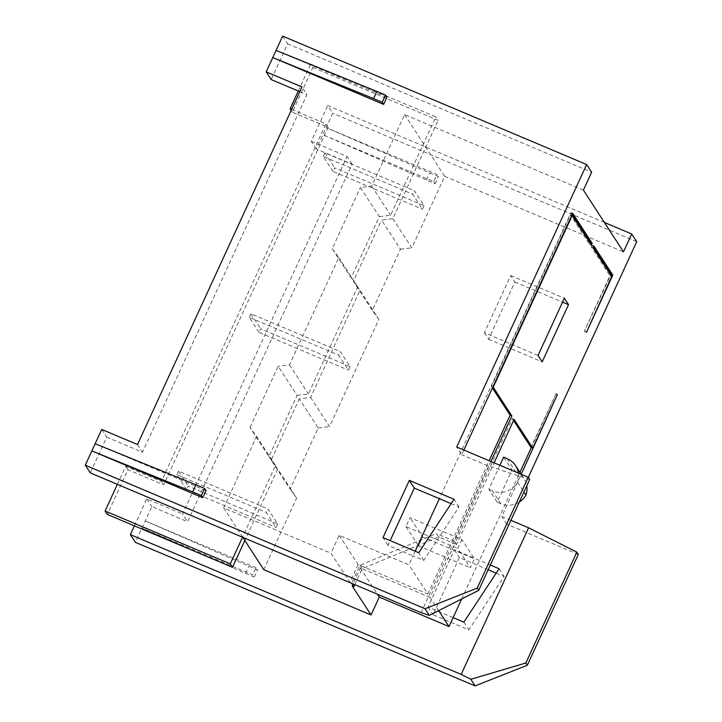 <?xml version="1.0" encoding="UTF-8"?>
<svg xmlns="http://www.w3.org/2000/svg" width="722" height="722" viewBox="0 0 722 722"><rect width="100%" height="100%" fill="white"/><g stroke="black" fill="none" stroke-linecap="round" stroke-linejoin="round"><path stroke-width="0.54" stroke-dasharray="3.61 2.71" d="M263.756 569.649L296.652 498.126L277.726 468.975L244.839 540.498M277.672 523.883L276.03 527.457L266.292 512.449L267.934 508.875L277.672 523.883L188.271 486.105L186.628 489.678L276.03 527.457M310.622 397.461L329.548 426.612L378.888 319.341L359.962 290.19L310.622 397.461L299.305 398.851L318.231 428.002L290.091 489.191L271.165 460.04L299.305 398.851M350.044 366.55L348.401 370.124L338.654 355.116L340.297 351.542L350.044 366.55L260.633 328.772L258.99 332.346L348.401 370.124M392.858 218.676L411.784 247.827L444.671 176.312L425.745 147.162L392.858 218.676L381.541 220.057L400.466 249.207L372.317 310.406L353.392 281.255L381.541 220.057M424.049 205.635L422.406 209.218L412.668 194.209L414.311 190.635L424.049 205.635L334.647 167.865L333.004 171.439L422.406 209.218M250.011 427.46L278.16 366.271L297.085 395.421L268.936 456.611L250.011 427.46L256.581 436.395L223.685 507.909L330.974 553.242L349.899 582.392L351.858 583.421M451.124 503.649L459.03 506.988L423.769 560.425L413.038 555.886L408.932 564.83L339.196 535.363L330.974 553.242M572.176 214.542L570.931 212.62L439.355 498.676M570.931 212.62L572.717 213.369M463.858 450.05L461.701 454.734L456.692 447.017M529.686 479.498L488.523 466.069L461.701 454.734M488.523 466.069L421.097 612.671M101.73 429.437L106.739 437.153L90.295 472.91M106.739 437.153L142.505 452.261L306.967 94.681L301.958 86.965M299.801 91.658L306.967 94.681M282.645 36.1L287.654 43.816L271.201 79.573M287.654 43.816L591.634 172.251M583.412 190.13L404.6 114.581L371.704 186.095L360.386 187.476L379.312 216.627L351.172 277.826L332.246 248.675L360.386 187.476M332.246 248.675L338.808 257.61L289.468 364.881L278.16 366.271M296.652 498.126L290.091 489.191M318.231 428.002L329.548 426.612M378.888 319.341L372.317 310.406M400.466 249.207L411.784 247.827M444.671 176.312L623.483 251.861M604.386 222.439L327.725 105.547L332.734 113.264L316.29 149.021L352.056 164.129L187.585 521.708L151.828 506.6L135.375 542.357M316.29 149.021L311.281 141.304L327.725 105.547M311.281 141.304L347.047 156.412L182.576 513.992L187.585 521.708M134.4 525.869L146.819 498.884L182.576 513.992M510.905 520.318L501.781 516.465L521.194 474.264L524.001 478.587A19.873 19.205 147 0 1 526.771 485.825M531.356 447.514L555.913 394.14L557.303 394.726M461.701 598.953L519.939 472.341M453.118 617.617L428.083 607.049L454.4 549.83L490.346 565.019M268.936 456.611L275.506 465.546L242.529 537.231M297.085 395.421L308.393 394.031L357.733 286.76L351.172 277.826M379.312 216.627L390.629 215.246L435.853 116.91L310.686 64.032L312.915 67.462L292.356 112.154L328.122 127.262L163.65 484.841L127.893 469.733L107.334 514.425M298.276 91.008L310.686 64.032M291.652 109.365L325.893 123.832L161.43 481.412L163.65 484.841M117.361 484.345L125.664 466.304L161.43 481.412M271.165 460.04L277.726 468.975M312.915 67.462L438.083 120.339L435.853 116.91M404.6 114.581L425.745 147.162L438.083 120.339M353.392 281.255L359.962 290.19M275.506 465.546L256.581 436.395M242.782 537.339L223.685 507.909M289.468 364.881L308.393 394.031M357.733 286.76L338.808 257.61M371.704 186.095L390.629 215.246M256.111 567.745L145.248 520.905L257.501 569.884L256.111 567.745L252.817 574.892L141.954 528.053L254.207 577.04L252.817 574.892M433.732 181.556L435.122 183.704L426.449 180.04L322.869 134.716L433.732 181.556L437.018 174.408L326.154 127.568L429.743 172.892L438.416 176.556L437.018 174.408M636.714 241.699L332.734 113.264M578.313 554.406L506.79 524.181L528.314 477.386M496.213 573.097L504.109 576.436L468.858 629.873L433.092 614.765L459.409 557.546L488.189 569.712M386.929 97.244L276.066 50.405M206.014 490.581L95.151 443.732M438.66 610.631L430.086 597.41L454.752 543.774L456.539 544.532L494.119 462.829M555.913 394.14L530.959 447.342M513.568 420.547L512.313 418.625L454.752 543.774L438.66 536.969L436.431 533.54L359.908 565.272L351.686 583.15M461.927 539.551L457.811 548.485L470.338 567.781L474.453 558.837L461.927 539.551L410.069 517.638L405.954 526.582L457.811 548.485M499.895 465.275L488.821 489.345L497.169 502.205L511.97 470.022L503.622 457.161M490.933 461.484L454.309 541.103L452.523 540.345L489.146 460.726M512.313 418.625L514.1 419.374M339.196 535.363L358.121 564.514L359.908 565.272L427.857 593.98L408.932 564.83M427.857 593.98L452.523 540.345L436.431 533.54M492.413 387.967L491.438 386.469L570.389 214.831L589.585 244.415L590.127 243.242M415.195 551.202L413.038 555.886L388.012 545.309L390.169 540.625M328.122 127.262L325.893 123.832M137.487 444.544L142.505 452.261M352.056 164.129L347.047 156.412M454.309 541.103L456.539 544.532M506.79 524.181L501.781 516.465M463.849 622.156L468.858 629.873M499.101 568.719L504.109 576.436M454.4 549.83L459.409 557.546M428.083 607.049L433.092 614.765M459.03 506.988L454.021 499.272M423.769 560.425L418.76 552.709M388.012 545.309L383.003 537.592M358.121 564.514L349.899 582.392M589.585 244.415L591.381 245.164M570.389 214.831L571.779 215.418M491.438 386.469L492.828 387.055M593.331 247.123L592.085 245.2L593.872 245.949M592.085 245.2L591.255 246.987L609.909 275.705L584.414 331.136L610.722 274.965M584.694 331.56L586.481 332.319M584.414 331.136L586.201 331.885M609.909 275.705L611.696 276.463M591.255 246.987L593.051 247.745M354.791 584.658L362.137 568.701L360.341 567.943L352.119 585.822M555.633 393.707L557.42 394.465M292.356 112.154L291.192 110.367M146.819 498.884L151.828 506.6M125.664 466.304L127.893 469.733M360.341 567.943L377.398 594.215M430.086 597.41L362.137 568.701L438.66 536.969M359.908 565.272L362.137 568.701M484.399 332.779L488.568 339.214L514.885 282.004L510.707 275.569L484.399 332.779L538.043 355.45M510.707 275.569L564.351 298.231M514.885 282.004L562.555 302.139M488.568 339.214L542.213 361.875M405.954 526.582L418.48 545.868L422.596 536.933L410.069 517.638M422.596 536.933L474.453 558.837M418.48 545.868L470.338 567.781M519.326 502.016A19.873 19.205 147 0 1 500.743 503.712L492.395 490.852A19.873 19.205 -33 0 0 517.593 482.278A19.873 19.205 -33 0 0 518.45 473.109M492.395 490.852L488.821 489.345M500.743 503.712L497.169 502.205M507.196 458.669L515.553 471.529L511.97 470.022M515.553 471.529A19.873 19.205 147 0 1 524.001 478.587M517.593 482.278L523.919 492.025M435.122 183.704L438.416 176.556M426.449 180.04L429.743 172.892M254.207 577.04L257.501 569.884M245.543 573.376L248.828 566.219M333.004 171.439L323.257 156.439L412.668 194.209M323.257 156.439L324.909 152.856L414.311 190.635M324.909 152.856L334.647 167.865M258.99 332.346L249.252 317.346L338.654 355.116M249.252 317.346L250.895 313.772L340.297 351.542M250.895 313.772L260.633 328.772M186.628 489.678L176.881 474.679L266.292 512.449M176.881 474.679L178.533 471.105L267.934 508.875M178.533 471.105L188.271 486.105"/><path stroke-width="1.08" d="M377.398 594.215L379.267 597.094L371.045 614.973L263.756 569.649L244.839 540.498L232.502 567.312L230.273 563.882L105.105 510.996L117.361 484.345M390.169 540.625L414.32 488.099L451.124 503.649M490.933 461.484L511.88 415.944L493.234 387.227L572.176 215.589L591.381 245.164L592.202 243.377L572.717 213.369L463.858 450.05M85.286 465.194L425.023 608.736L429.328 615.361L421.097 612.671L90.295 472.91L85.286 465.194L91.856 450.889L202.729 497.729L206.014 490.581L204.624 488.433L195.951 484.769L192.657 491.917L201.33 495.581L202.729 497.729M373.572 98.589L382.245 102.253L383.635 104.392L272.772 57.552L276.066 50.405L376.866 91.432L373.572 98.589L272.772 57.552L266.192 71.857L271.201 79.573L299.801 91.658M425.023 608.736L477.233 588.087L478.695 590.343L529.686 479.498L528.215 477.242L456.692 447.017L586.625 164.535L591.634 172.251L583.412 190.13L623.483 251.861L631.705 233.982L604.386 222.439M461.168 674.402L528.603 527.8L576.851 552.149L525.869 662.995L527.331 665.251L475.121 685.9L470.816 679.276L461.168 674.402L130.366 534.641L134.4 525.869M528.603 527.8L510.905 520.318M518.45 473.109A19.873 19.205 -33 0 0 515.652 465.726L521.194 474.273L557.42 394.465L532.746 448.1L514.1 419.374L494.119 462.829M519.939 472.341L531.356 447.514M490.346 565.019L499.101 568.719L463.849 622.156L453.118 617.617L461.701 598.953M379.267 597.094L449.003 626.561L453.118 617.617M291.192 110.367L290.127 108.724L298.276 91.008M290.127 108.724L291.652 109.365M242.529 537.231L230.273 563.882M105.105 510.996L107.334 514.425L232.502 567.312M528.314 477.386L636.714 241.699L631.705 233.982M527.331 665.251L578.313 554.406L576.851 552.149M130.366 534.641L135.375 542.357L475.121 685.9M488.189 569.712L496.213 573.097M454.021 499.272L418.76 552.709L383.003 537.592L409.311 480.383L454.021 499.272M528.215 477.242L477.233 588.087M586.625 164.535L282.645 36.1L276.066 50.405M383.635 104.392L386.929 97.244L385.539 95.096L376.866 91.432M266.192 71.857L301.958 86.965L137.487 444.544L101.73 429.437L95.151 443.732L195.951 484.769M449.003 626.561L438.66 610.631M532.746 448.1L530.959 447.342L513.568 420.547M515.652 465.726A19.873 19.205 -33 0 0 507.196 458.669L503.622 457.161L499.895 465.275M489.146 460.726L510.093 415.195L511.88 415.944M510.093 415.195L492.413 387.967M590.127 243.242L590.416 242.628L572.176 214.542M439.355 498.676L415.195 551.202M538.043 355.45L542.213 361.875L568.53 304.666L564.351 298.231L538.043 355.45M593.872 245.949L593.051 247.745L611.696 276.463L586.481 332.319L612.798 275.1L593.872 245.949M525.869 662.995L470.816 679.276M429.328 615.361L478.695 590.343M414.32 488.099L409.311 480.383M590.416 242.628L592.202 243.377M610.722 274.965L611.011 274.351L593.331 247.123M611.011 274.351L612.798 275.1M351.858 583.421L353.906 586.58L354.791 584.658M353.906 586.58L352.119 585.822L371.045 614.973M244.839 540.498L242.782 537.339M192.657 491.917L91.856 450.889L95.151 443.732M562.555 302.139L568.53 304.666M526.771 485.825A19.873 19.205 147 0 1 525.941 495.139A19.873 19.205 147 0 1 519.326 502.016M523.919 492.025L525.941 495.139M382.245 102.253L385.539 95.096M201.33 495.581L204.624 488.433"/></g></svg>
